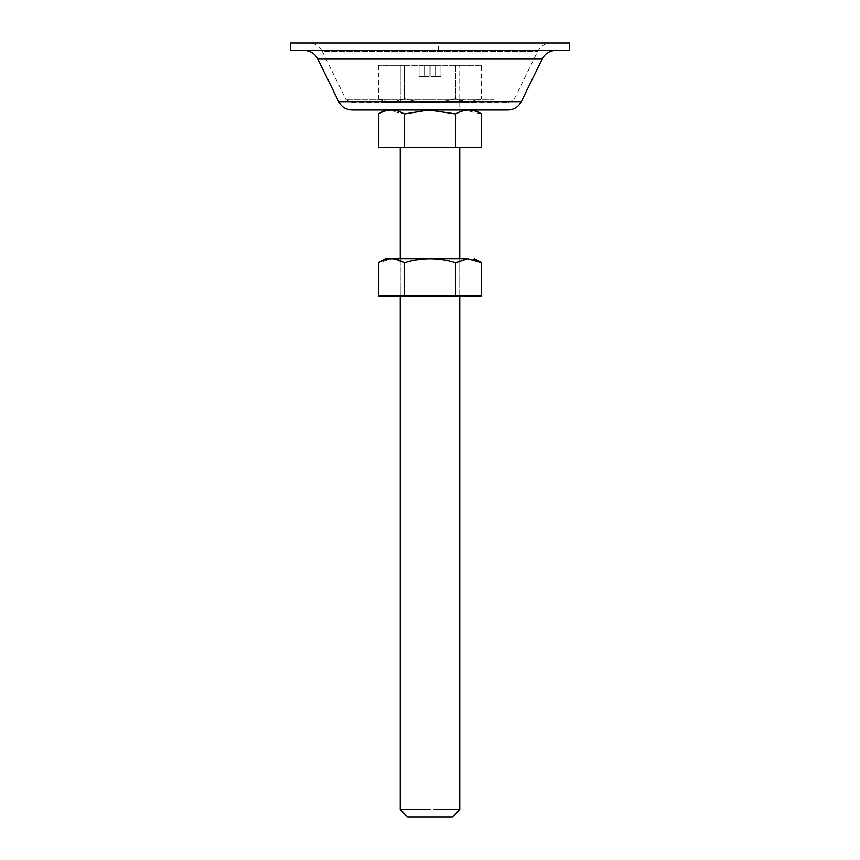 <?xml version="1.0" encoding="UTF-8"?>
<svg xmlns="http://www.w3.org/2000/svg" width="860" height="860" viewBox="0 0 860 860"><rect width="100%" height="100%" fill="white"/><g stroke="black" fill="none" stroke-linecap="round" stroke-linejoin="round"><path stroke-width="0.64" stroke-dasharray="4.3 3.22" d="M467.636 102.533L385.366 102.533L467.636 102.533M392.321 102.512L378.464 98.545C387.032 103.791 395.632 103.791 404.243 98.545C421.368 103.77 438.535 103.77 455.757 98.545L467.679 102.512L481.535 98.545C472.968 103.791 464.368 103.791 455.757 98.545C438.535 103.77 421.368 103.77 404.243 98.545L392.321 102.512M427.667 65.328L459.767 65.328L427.667 65.328M427.667 102.533L459.767 102.533L427.667 102.533M404.243 65.328L455.757 65.328L378.464 65.328L404.243 65.328L404.243 98.545L404.243 65.328M481.535 65.328L455.757 65.328L481.535 65.328L481.535 98.545L474.634 102.533M455.757 65.328L455.757 98.545L455.757 65.328M378.464 65.328L378.464 98.545L385.366 102.533M385.366 258.828L467.636 258.828M481.535 262.816C472.968 257.581 464.368 257.581 455.757 262.827C438.632 257.591 421.464 257.591 404.243 262.827L392.321 258.849L378.464 262.816M432.333 296.034L400.233 296.034L432.333 296.034M432.333 258.828L400.233 258.828L432.333 258.828M378.464 296.034L481.535 296.034M455.757 296.034L455.757 262.827M404.243 296.034L404.243 262.827M459.767 109.983L400.233 109.983L459.767 109.983L400.233 109.983L459.767 109.983L459.767 102.533L400.233 102.533L459.767 102.533L459.767 65.328L400.233 65.328L459.767 65.328L459.767 109.983M493.952 99.846L346.129 99.846L493.952 99.846M569.546 50.439L290.454 50.439M569.546 43L290.454 43M351.858 102.533L508.142 102.533L351.858 102.533L346.129 99.846L322.296 51.321L537.704 51.321L322.296 51.321C319.425 46.021 314.975 43.247 308.944 43L551.056 43L308.944 43M304.3 50.439L555.7 50.439L304.3 50.439M507.916 109.983L352.084 109.983M459.767 809.561L433.698 809.561M430 809.561L400.233 809.561M400.233 147.189L459.767 147.189L400.233 147.189M407.672 817L452.328 817M385.366 109.983L474.634 109.983L385.366 109.983M464.841 110.359L455.768 113.971L431.172 110.005L404.243 113.971L387.796 110.306M387.161 110.435L378.464 113.971M481.535 113.971L464.959 110.338M378.464 147.189L404.243 147.189L404.243 113.971M404.243 147.189L455.757 147.189L455.757 113.971M455.757 147.189L481.535 147.189M430 76.486L429.882 65.328L430 76.486M435.59 76.486L430.118 76.486L440.933 76.486L435.59 76.486L440.933 76.486L435.612 76.486L435.59 65.328L430.118 65.328L440.933 65.328L435.59 65.328L440.933 65.328L435.612 65.328L435.612 76.486L435.59 65.328M424.41 76.486L429.882 76.486L419.067 76.486L424.41 76.486L419.067 76.486L424.388 76.486L424.41 65.328L429.882 65.328L419.067 65.328L424.41 65.328L419.067 65.328L424.388 65.328L424.388 76.486L424.41 65.328M429.882 76.486L429.882 65.328L429.882 76.486M430.118 76.486L430.118 65.328L430.118 76.486M440.933 76.486L440.933 65.328L440.933 76.486M435.644 76.486L435.644 65.328L435.644 76.486M419.067 76.486L419.067 65.328L419.067 76.486M424.356 76.486L424.356 65.328L424.356 76.486M438.514 50.439L438.514 43M519.418 101.652L338.722 101.652M542.337 58.77L317.662 58.77M400.233 102.533L400.233 65.328L400.233 102.533M400.233 296.034L400.233 258.828L400.233 296.034M459.767 258.828L459.767 296.034L459.767 258.828M508.142 102.533L513.871 99.846L537.704 51.321C540.574 46.021 545.025 43.247 551.056 43"/><path stroke-width="1.29" d="M467.636 258.828L385.366 258.828L378.464 262.816C387.032 257.581 395.632 257.581 404.243 262.827C421.464 257.591 438.632 257.591 455.757 262.827L467.679 258.849L481.535 262.816L481.535 296.034L378.464 296.034L378.464 262.816M455.757 296.034L455.757 262.827M404.243 296.034L404.243 262.827M413.531 43L569.546 43L569.546 50.439L290.454 50.439L290.454 43L413.531 43M338.722 101.652L317.662 58.77L542.337 58.77L521.278 101.652L338.722 101.652C341.603 106.962 346.053 109.736 352.084 109.983L507.916 109.983C513.947 109.736 518.397 106.962 521.278 101.652L519.418 101.652M400.233 296.034L400.233 809.561L430 809.561M433.698 809.561L459.767 809.561L459.767 296.034M459.767 809.561L452.328 817L407.672 817L400.233 809.561M481.535 113.971L481.535 147.189L378.464 147.189L378.464 113.971C387.032 108.725 395.632 108.736 404.243 113.971L428.828 110.005L455.757 113.971C464.325 108.736 472.925 108.725 481.535 113.971L474.634 109.983M455.768 113.971L455.757 147.189M404.243 147.189L404.243 113.971M474.634 258.828L481.535 262.816M317.662 58.77C314.792 53.471 310.331 50.686 304.3 50.439M542.337 58.77C545.208 53.471 549.669 50.686 555.7 50.439M400.233 258.828L400.233 147.189M459.767 258.828L459.767 147.189M385.366 109.983L378.464 113.971"/></g></svg>
